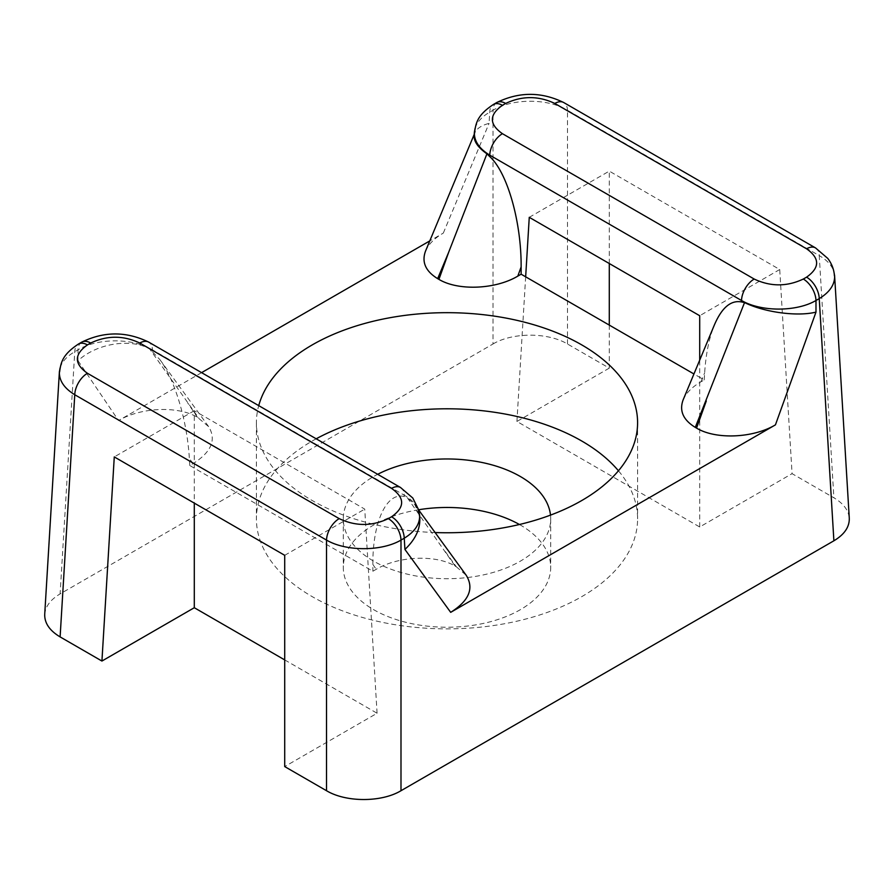 <?xml version="1.0" encoding="UTF-8"?>
<svg xmlns="http://www.w3.org/2000/svg" width="894" height="894" viewBox="0 0 894 894"><rect width="100%" height="100%" fill="white"/><g stroke="black" fill="none" stroke-linecap="round" stroke-linejoin="round"><path stroke-width="0.67" stroke-dasharray="4.47 3.35" d="M425.533 251.091C428.461 244.319 434.383 238.318 443.312 233.099L429.791 240.899M201.597 372.642L118.556 420.582C140.883 407.228 178.23 405.686 197.462 417.33L208.615 426.583C216.627 439.669 211.453 452.006 193.082 463.606L189.763 465.517L372.865 571.232L376.173 569.322C398.5 555.967 435.847 554.425 455.08 566.058L407.072 497.399L404.334 496.606C386.677 491.611 372.586 522.007 372.865 564.427L372.865 571.232M475.094 128.3C477.072 122.009 481.955 116.622 489.756 112.141L493.007 110.264L493.007 343.989L60.11 593.907L74.761 351.733A17.936 10.359 60 0 1 78.471 344.034M493.007 343.989C512.497 332.244 547.977 332.244 567.478 343.989L609.283 368.127L609.283 325.103M609.283 263.518L609.283 171.123L779.724 269.519L792.073 473.652L833.89 497.79C843.478 503.49 848.607 510.306 849.278 518.229M44.722 614.346C45.393 606.423 50.522 599.606 60.11 593.907M609.283 368.127L516.922 421.454L699.7 526.979L792.073 473.652M284.717 659.917L377.078 713.244L284.717 766.583M418.548 509.77A103.704 59.876 0 0 0 343.296 567.355A103.704 59.876 0 0 0 373.67 609.686A103.704 59.876 0 0 0 486.682 622.671A103.704 59.876 0 0 0 550.704 567.355A103.704 59.876 0 0 0 520.33 525.013A103.704 59.876 0 0 0 519.425 524.499M683.15 399.83C686.078 393.047 692.001 387.057 700.918 381.827L704.237 379.916L699.7 377.302L699.7 360.148M704.237 379.916L704.662 372.865C705.88 353.778 709.165 337.697 714.507 324.645M435.11 532.545A190.59 110.04 180 0 1 256.41 422.717A190.59 110.04 180 0 1 258.724 405.63M445.324 551.654L456.331 566.785L455.08 566.058M456.331 566.785L466.232 575.311M699.7 526.979L699.7 377.302L693.934 373.971M377.078 713.244L364.741 509.111L194.3 410.715L194.3 503.11M189.763 465.517L189.338 458.477C187.237 421.163 174.967 379.961 159.914 359.645L149.454 348.671L198.714 418.057M60.099 367.892C62.077 361.601 66.961 356.214 74.761 351.733L78.013 349.856C97.502 337.854 132.994 337.854 152.483 349.856A17.936 10.359 120 0 0 148.773 342.156M815.529 247.917A17.936 10.359 -60 0 1 819.239 255.617C827.039 260.098 831.923 265.484 833.901 271.776M496.706 102.564A17.936 10.359 60 0 0 493.007 110.264C512.497 98.262 547.977 98.262 567.478 110.264A17.936 10.359 120 0 0 563.768 102.564M474.155 135.888L474.87 132.837C476.77 128.512 481.508 125.35 489.074 123.372L489.756 112.141A17.936 10.359 60 0 1 493.466 104.442M81.723 342.156A17.936 10.359 60 0 0 78.013 349.856L78.013 360.695C96.518 343.642 129.507 338.088 149.454 348.671M419.811 518.431L419.666 516.777M419.398 515.112L414.905 504.775L407.072 497.399M400.534 487.509A17.936 10.359 -60 0 1 404.244 495.209C412.045 499.69 416.928 505.076 418.906 511.368M550.503 515.112A103.704 59.876 180 0 1 550.704 518.833A103.704 59.876 180 0 1 447 578.709A103.704 59.876 180 0 1 343.296 518.833A103.704 59.876 180 0 1 377.67 474.312M316.185 438.809A190.59 110.04 0 0 0 256.41 518.833A190.59 110.04 0 0 0 312.229 596.644A190.59 110.04 0 0 0 519.939 620.492A190.59 110.04 0 0 0 637.59 518.833A190.59 110.04 0 0 0 618.447 470.78M525.661 276.816L516.922 421.454M779.724 269.519L699.7 315.727M529.259 217.32L609.283 171.123M194.3 410.715L114.276 456.912M284.717 555.319L364.741 509.111M78.013 360.695L118.556 420.582M443.312 233.099L489.074 123.372M567.478 343.989L567.478 110.264L819.239 255.617L833.89 497.79M152.483 351.208L152.483 349.856L404.244 495.209L404.334 496.606M700.918 381.827L704.662 372.865M197.462 417.33L187.706 402.926M193.082 463.606L189.338 458.477M372.865 564.427L376.173 569.322M474.87 132.837L474.256 134.301M414.905 504.775L418.548 509.781M208.615 426.583L159.914 359.645M256.41 422.717L256.41 518.833M637.59 422.717L637.59 518.833M343.296 518.833L343.296 567.355M550.704 518.833L550.704 567.355"/><path stroke-width="1.34" d="M429.791 240.899L201.597 372.642M609.283 325.103L609.283 263.518M418.906 511.368L419.632 515.436C419.878 524.186 414.749 531.774 404.244 538.21L400.993 540.088C381.503 551.531 346.023 551.531 326.522 540.088L74.761 394.735A17.936 10.359 -60 0 1 87.433 373.279L339.206 518.632C355.577 526.376 371.949 526.376 388.32 518.632A17.936 10.359 60 0 1 400.993 540.088L400.993 790.721L833.89 540.792L819.239 298.618L815.987 300.496C796.498 311.939 761.006 311.939 741.517 300.496L489.756 155.143C479.251 148.706 474.122 141.118 474.368 132.39L475.094 128.3M418.548 509.781L466.232 575.311C474.245 588.397 469.071 600.746 450.688 612.345L775.444 424.851C753.117 438.205 715.77 439.747 696.538 428.103L695.286 427.377C683.15 419.934 679.105 410.748 683.15 399.83L714.507 324.645C721.916 307.547 730.923 299.982 741.517 301.937L744.546 302.563L695.286 427.377M60.099 367.892L59.373 371.96C59.138 380.71 64.256 388.298 74.761 394.735L60.11 636.908L101.927 661.046L194.3 607.719L284.717 659.917M60.11 636.908C49.595 630.605 44.465 623.084 44.722 614.346M849.278 518.229C849.535 526.979 844.405 534.489 833.89 540.792M400.993 790.721C381.503 802.454 346.023 802.454 326.522 790.721L326.522 540.088A17.936 10.359 120 0 1 339.206 518.632M101.927 661.046L114.276 456.912L284.717 555.319L284.717 766.583L326.522 790.721M519.425 524.499A103.704 59.876 0 0 0 418.548 509.77M699.7 360.148L699.7 315.727L529.259 217.32L525.661 276.816L521.135 274.201L517.827 276.112C495.499 289.466 458.153 291.008 438.92 279.375L448.676 252.253L486.928 153.835C478.245 147.7 473.988 141.721 474.155 135.888L474.39 131.954M486.928 153.835L489.666 156.528C507.323 172.296 521.414 221.757 521.135 266.915L521.135 274.201M258.724 405.63A190.59 110.04 180 0 1 387.996 318.085A190.59 110.04 180 0 1 581.77 344.905A190.59 110.04 180 0 1 637.59 422.717A190.59 110.04 180 0 1 435.11 532.545M693.934 373.971L525.661 276.816M448.676 252.253L437.669 278.649L438.92 279.375M437.669 278.649C425.533 271.206 421.487 262.02 425.533 251.091L474.256 134.301M833.901 271.776L834.627 275.844C834.862 284.594 829.744 292.182 819.239 298.618A17.936 10.359 60 0 0 806.567 277.162C819.966 267.708 819.966 258.254 806.567 248.8A17.936 10.359 -60 0 1 815.518 247.906M489.666 156.528L489.756 155.143A17.936 10.359 -60 0 1 502.428 133.687L754.19 279.04C770.561 286.784 786.943 286.784 803.315 279.04A17.936 10.359 60 0 1 815.987 300.496L815.987 312.107C797.482 316.789 764.493 312.386 744.546 302.563M754.19 279.04A17.936 10.359 120 0 0 741.517 300.496L741.517 301.937M474.58 132.413C475.887 123.182 477.117 115.237 493.466 104.442A17.936 10.359 60 0 1 502.428 105.324C489.018 114.778 489.018 124.232 502.428 133.687M496.718 102.553A17.936 10.359 60 0 1 505.68 103.447L502.428 105.324M563.756 102.553A17.936 10.359 120 0 0 554.794 103.447C538.423 95.703 522.051 95.703 505.68 103.447M450.688 612.345L404.926 549.441C415.229 539.641 420.191 529.304 419.811 518.431L419.61 515.033M419.666 516.777L419.398 515.112M78.482 344.022A17.936 10.359 60 0 1 87.433 344.916C74.034 354.37 74.034 363.824 87.433 373.279M388.32 518.632L391.572 516.754A17.936 10.359 60 0 1 404.244 538.21L404.926 549.441M81.723 342.145A17.936 10.359 60 0 1 90.685 343.039L87.433 344.916M391.572 516.754C404.982 507.3 404.982 497.846 391.572 488.392A17.936 10.359 -60 0 1 400.534 487.498L148.773 342.156C126.423 331.227 104.073 331.227 81.723 342.156L78.471 344.034C62.133 354.829 60.893 362.774 59.585 372.005M148.773 342.145A17.936 10.359 120 0 0 139.81 343.039C123.439 335.306 107.056 335.306 90.685 343.039M377.67 474.312A103.704 59.876 180 0 1 520.33 476.502A103.704 59.876 180 0 1 550.503 515.112M618.447 470.78A190.59 110.04 0 0 0 581.77 441.033A190.59 110.04 0 0 0 316.185 438.809M194.3 503.11L194.3 607.719M806.567 248.8L554.794 103.447M803.315 279.04L806.567 277.162M391.572 488.392L139.81 343.039M815.987 312.107L775.444 424.851M521.135 266.915L517.827 276.112M696.538 428.103L706.294 400.993M44.756 613.731L59.406 371.558M849.244 517.615L834.594 275.441M493.466 104.442L496.706 102.564C519.068 91.635 541.418 91.635 563.768 102.564L815.529 247.917L827.799 258.444C831.845 263.831 834.057 269.653 834.415 275.888M419.42 515.48L418.47 509.491L412.804 498.036L400.534 487.509"/></g></svg>
